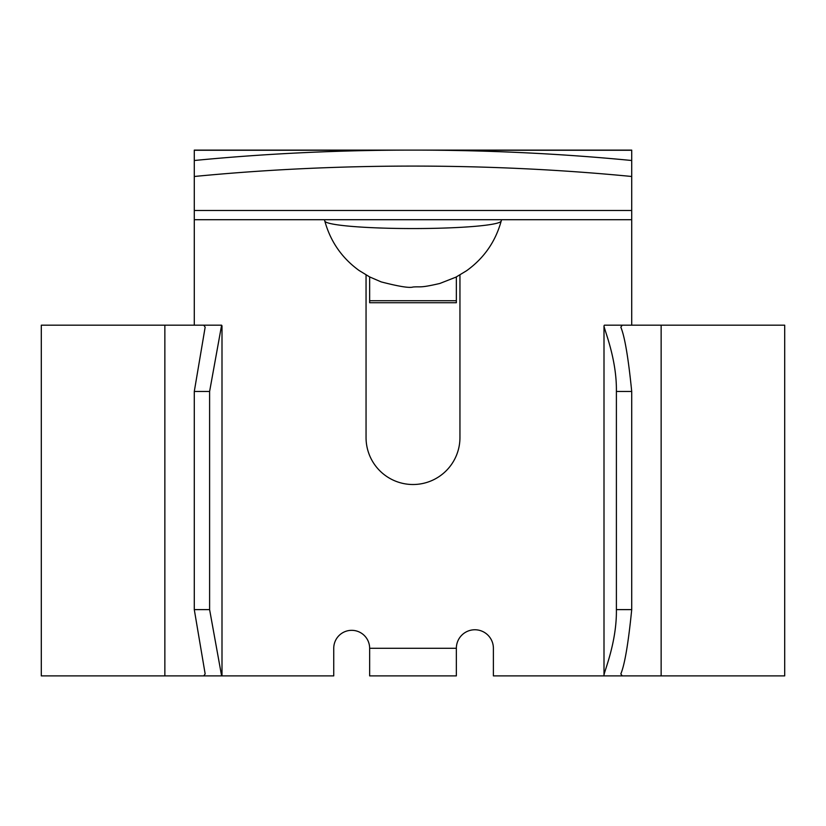 <?xml version="1.0" encoding="UTF-8"?>
<svg xmlns="http://www.w3.org/2000/svg" width="826" height="826" viewBox="0 0 826 826"><rect width="100%" height="100%" fill="white"/><g stroke="black" fill="none" stroke-linecap="round" stroke-linejoin="round"><path stroke-width="1.24" d="M456.355 276.927L456.355 302.739L369.645 302.739L369.645 276.927M631.714 675.895L493.39 675.895L493.39 648.286A18.523 18.523 0 0 0 474.878 629.763A18.523 18.523 0 0 0 456.355 648.286L456.355 675.895L369.645 675.895L369.645 648.286A17.945 17.945 0 0 0 351.69 630.331A17.945 17.945 0 0 0 333.745 648.286L333.745 675.895L194.286 675.895M203.774 675.895L205.158 673.913L194.286 609.619L209.608 609.619L221.616 675.895L41.3 675.895L41.3 325.186L221.616 325.186L209.608 391.462L194.286 391.462L205.158 327.168L203.774 325.186M661.141 675.895L661.141 325.186L784.7 325.186L784.7 675.895L604.384 675.895L604.002 675.265C603.847 672.281 616.898 642.545 616.392 609.619L631.714 609.619L631.714 391.462L616.392 391.462C616.908 358.618 603.847 328.8 604.002 325.816L604.384 325.186L622.226 325.186L620.832 327.168C624.724 336.44 628.349 357.875 631.714 391.462M631.714 609.619C628.359 643.175 624.735 664.61 620.832 673.913L622.226 675.895M604.002 675.265L604.002 325.816M194.286 325.186L194.286 176.485A738.32 231.662 0 0 1 631.714 176.485L631.714 325.186M631.714 176.485L631.714 160.502A738.32 231.662 180 0 0 194.286 160.502L194.286 176.485M366.052 274.955L366.052 437.563A46.948 46.948 0 0 0 413 484.511A46.948 46.948 0 0 0 459.948 437.563L459.948 274.955M194.286 609.619L194.286 391.462M209.608 609.619L209.608 391.462M616.392 609.619L616.392 391.462M661.141 325.186L622.226 325.186M194.286 160.502L194.286 150.105L631.714 150.105L631.714 160.502M324.804 221.048C330.483 241.553 341.902 258.032 359.062 270.474L369.635 276.916L381.168 281.893C398.875 286.477 409.49 288.191 413 287.014C421.322 286.354 419.309 288.212 439.824 283.473L455.911 277.154L466.504 270.783C483.891 258.321 495.455 241.75 501.196 221.048A88.217 7.692 180 0 1 413 228.554A88.217 7.692 180 0 1 324.804 221.048L324.411 219.706M194.286 210.485L631.714 210.485M369.645 648.286L456.355 648.286M164.859 675.895L164.859 325.186M194.286 150.27L384.792 150.27M441.208 150.27L631.714 150.27M456.355 300.726L369.645 300.726M221.998 675.255L221.998 325.816M194.286 219.706L631.714 219.706M501.196 221.048L501.589 219.706"/></g></svg>
